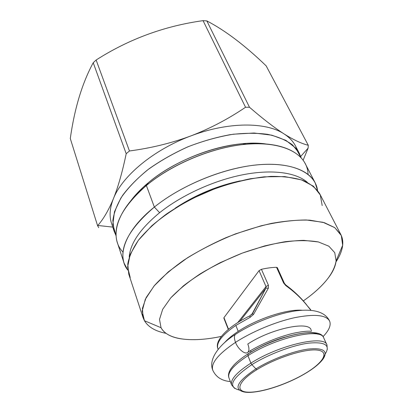 <?xml version="1.0" encoding="UTF-8"?>
<svg xmlns="http://www.w3.org/2000/svg" width="413" height="413" viewBox="0 0 413 413"><rect width="100%" height="100%" fill="white"/><g stroke="black" fill="none" stroke-linecap="round" stroke-linejoin="round"><path stroke-width="0.62" d="M70.293 138.525L97.592 225.71L98.743 227.615L97.592 225.71L70.293 138.525C74.521 108.48 82.161 83.214 93.224 62.73C82.161 83.214 74.521 108.48 70.293 138.525M266.148 65.853C245.038 45.482 225.266 30.495 206.83 20.908L203.067 20.65C164.472 26.009 128.83 39.127 96.131 60.004L93.224 62.73L126.202 153.713C122.377 172.066 118.097 187.099 113.363 198.813C108.619 210.212 103.436 219.096 97.804 225.467L97.592 225.71L97.804 225.467L112.775 227.109L97.804 225.467C103.436 219.096 108.624 210.212 113.363 198.813C109.755 207.982 109.146 216.154 111.531 223.33C109.146 216.149 109.755 207.982 113.363 198.813C118.097 187.099 122.377 172.066 126.202 153.713L93.224 62.73L96.131 60.004L129.455 150.977L126.202 153.713L129.455 150.977L96.131 60.004C128.825 39.127 164.472 26.009 203.067 20.65L245.544 107.261C228.152 119.052 209.887 128.624 190.749 135.965C171.529 143.105 151.101 148.107 129.455 150.977C151.101 148.107 171.529 143.105 190.749 135.965C153.368 149.826 121.99 176.299 113.363 198.813C121.99 176.299 153.368 149.826 190.749 135.965C209.887 128.624 228.152 119.052 245.544 107.261L203.067 20.65L206.83 20.908L249.504 107.261L245.544 107.261L249.504 107.261L206.83 20.908C225.266 30.495 245.038 45.476 266.148 65.853L308.274 145.273C301.65 143.662 293.586 139.883 284.087 133.931C274.506 127.808 262.978 118.923 249.504 107.261C262.978 118.923 274.506 127.808 284.087 133.931C293.586 139.883 301.65 143.662 308.274 145.273L266.148 65.853M308.113 148.143L308.274 145.273L308.113 148.143L300.71 156.45L308.113 148.143L303.121 160.234L308.113 148.143M297.169 149.898C295.078 143.574 290.716 138.252 284.087 133.931C266.06 121.845 228.038 121.685 190.749 135.965C228.038 121.68 266.06 121.845 284.087 133.931C289.291 137.292 293.101 141.313 295.512 145.985L299.399 153.481L292.6 144.978C286.157 140.162 277.82 136.61 267.583 134.313C256.375 132.857 243.933 132.971 230.263 134.648C216.159 137.261 201.962 141.349 187.657 146.92C173.672 153.244 160.812 160.523 149.083 168.772C138.319 177.368 129.532 186.18 122.728 195.204C117.209 204.125 113.916 212.571 112.847 220.542L114.164 231.347L116.048 235.709L112.842 224.3L114.468 211.755L120.885 198.013C127.519 188.462 136.424 179.092 147.601 169.898C159.893 161.07 173.47 153.316 188.338 146.641C203.542 140.807 218.57 136.662 233.422 134.194L254.078 133.012L271.862 135.18L285.925 140.384L295.765 148.138L301.196 157.88L299.399 153.481M116.022 235.152L115.738 235.116L116.022 235.152M308.046 174.343C307.639 154.694 284.18 140.668 246.138 144.23C213.056 146.935 172.061 163.884 146.378 185.509L148.427 182.654C172.706 162.195 211.26 146.254 242.555 143.709C251.233 142.95 259.168 143.058 266.354 144.039C233.567 138.789 179.49 156.114 148.427 182.654C141.158 188.715 135.196 194.874 130.539 201.126C134.87 195.308 140.343 189.567 146.951 183.899L148.427 182.654L146.378 185.509L144.818 186.821C115.661 211.508 109.264 238.079 123.017 252.121M154.354 207.073C129.279 228.549 119.176 247.201 124.05 263.04L127.839 270.123C116.321 256.184 124.762 230.733 154.354 207.073L146.378 185.509L154.354 207.073L159.624 212.695C140.229 228.725 130.095 243.546 129.223 257.154C130.095 243.546 140.229 228.725 159.624 212.695L154.354 207.073C181.983 184.694 225.513 167.213 259.746 164.637C294.077 162.03 315.387 173.429 317.54 190.383L315.124 182.722C308.005 168.793 284.309 161.168 251.45 165.525C218.642 169.893 179.758 186.547 154.354 207.073M124.05 263.04L117.323 242.534C112.253 226.097 121.938 207.094 146.378 185.509C171.142 164.916 209.262 148.577 241.657 144.705C274.103 140.843 297.783 149.103 305.181 163.563L315.124 182.722M307.303 182.298C296.178 172.531 272.327 169.041 243.128 174.699C213.955 180.393 181.606 195.158 159.624 212.695C181.606 195.158 213.955 180.393 243.128 174.699C272.327 169.041 296.178 172.531 307.303 182.298M240.19 180.873C216.799 185.902 195.122 195.019 175.158 208.209C195.122 195.019 216.799 185.902 240.19 180.873M322.192 205.545L320.292 194.962L313.395 186.186L301.454 179.867L284.784 176.604L264.144 176.836C248.755 178.783 232.726 182.572 216.045 188.209L191.88 198.746C176.568 207.063 163.181 216.092 151.726 225.834L138.288 240.412L130.214 254.387L127.617 266.953L130.214 277.526M143.074 317.628L128.753 274.108L127.756 264.067C129.093 256.566 132.728 248.518 138.654 239.927C145.892 231.182 155.154 222.55 166.439 214.037C178.7 205.808 192.081 198.441 206.583 191.937C221.373 186.129 235.999 181.72 250.459 178.721L270.706 176.382C283.127 176.268 293.803 177.58 302.75 180.326C310.519 183.795 316.182 188.292 319.745 193.821L340.818 234.507L334.675 227.578L324.308 222.669L309.905 220.17C298.454 219.773 285.553 220.867 271.207 223.448C256.323 226.887 241.197 231.652 225.834 237.733C210.738 244.455 196.753 251.93 183.878 260.159C171.999 268.6 162.19 277.051 154.457 285.512L146.166 297.551L142.423 308.392L143.074 317.628L144.442 320.72L142.325 314.298L144.442 320.72C148.293 327.096 155.489 331.303 166.031 333.332M166.124 333.353C155.536 331.329 148.303 327.117 144.442 320.72L161.049 327.715L159.506 319.419L162.676 309.327L170.729 297.907C178.473 289.818 188.359 281.759 200.393 273.736C213.407 265.982 227.362 259.111 242.261 253.112L264.392 245.998C278.816 242.56 291.898 240.681 303.648 240.351L318.377 241.946L328.841 246.189L334.742 252.658L336.105 260.846C333.993 273.592 323.08 286.942 303.354 300.907C315.398 292.414 324.396 283.814 330.348 275.11C333.725 270.056 335.645 265.301 336.105 260.846L342.661 245.301L336.105 260.846L334.742 252.658L328.841 246.189L318.377 241.946C309.234 240.335 298.207 240.247 285.306 241.682C271.594 244.037 257.242 247.846 242.261 253.112L220.418 262.58C206.479 269.854 194.172 277.588 183.496 285.791L170.734 297.907L162.676 309.327L159.506 319.419L161.049 327.715L144.442 320.72L142.18 311.072L145.293 299.317L154.064 285.977L168.365 271.811L187.564 257.733C202.458 248.693 218.492 240.722 235.663 233.83L261.176 225.772C277.789 221.982 292.817 220.052 306.255 219.974L323.018 222.297L334.798 227.666L341.314 235.544L342.661 245.301C342.047 250.536 339.822 256.07 335.975 261.894C339.822 256.07 342.047 250.536 342.661 245.301C343.095 241.373 342.48 237.774 340.818 234.507M161.049 327.715C164.116 333.229 170.239 336.843 179.412 338.557C190.997 340.58 204.987 339.863 221.383 336.404C192.551 342.584 167.482 340.157 161.049 327.715M284.686 337.184C274.573 340.162 264.914 344.22 255.709 349.367C264.914 344.22 274.573 340.162 284.686 337.184M251.027 352.021L250.459 350.611L251.027 352.021M252.431 313.844L265.951 288.109L268.347 288.197L265.951 288.109L266.013 286.57L268.414 285.233L266.013 286.57L259.065 270.639L261.429 269.302L268.414 285.233L268.347 288.197L253.597 314.324L250.154 317.318L235.854 325.429C222.075 334.933 216.082 342.656 217.868 348.598C216.082 342.656 222.075 334.933 235.854 325.429L238.224 331.365C232.245 335.31 227.63 339.13 224.383 342.836C227.63 339.13 232.245 335.31 238.224 331.365C256.984 318.821 286.885 309.027 301.939 310.23C286.885 309.027 256.984 318.821 238.224 331.365L235.854 325.429L250.154 317.318L253.597 314.324L268.347 288.197L268.414 285.233L261.429 269.302C266.953 268.063 271.986 267.397 276.524 267.304L283.617 283.008L285.796 285.605C294.201 291.655 301.247 298.243 306.931 305.367L310.612 309.611L306.931 305.367C301.247 298.243 294.201 291.655 285.796 285.605L283.617 283.008L284.387 283.282L283.617 283.008L276.524 267.304L277.299 267.603L284.387 283.282L285.848 285.032L285.796 285.605M248.146 353.781L247.934 355.681C233.686 365.03 227.351 372.402 228.921 377.792C227.351 372.402 233.686 365.03 247.934 355.681L248.146 353.781M248.394 353.765C271.32 338.851 308.717 328.702 318 334.267M327.308 349.475L326.967 344.896C324.623 334.7 279.105 344.953 250.908 363.125C279.105 344.953 324.623 334.7 326.967 344.896L323.74 337.937C321.262 327.483 275.899 337.436 247.934 355.681L250.908 363.125C236.546 372.438 230.124 379.717 231.636 384.968C230.124 379.717 236.546 372.438 250.908 363.125L247.934 355.681C275.899 337.436 321.262 327.483 323.74 337.937C320.457 325.785 276.08 335.743 247.883 353.946C242.266 357.586 237.723 361.148 234.259 364.638C229.582 370.063 230.557 369.434 229.452 371.328C228.404 373.75 228.224 375.907 228.921 377.792L231.636 384.968L234.672 388.416M251.3 314.882L252.152 313.828L253.597 314.324M250.154 317.318L249.865 315.852L250.154 317.318M310.937 310.318L306.931 305.367M228.291 329.429L223.841 318.087L223.965 317.638L228.518 329.238L223.965 317.638L259.065 270.639L266.013 286.57L237.749 322.584L266.013 286.57L265.951 288.109L239.829 321.304L265.951 288.109L252.152 313.828L249.782 315.893C227.95 326.492 214.316 340.488 217.868 348.598L218.147 349.326M250.908 363.125L251.873 364.638C231.548 378.468 227.315 386.929 239.173 390.011C227.315 386.929 231.548 378.468 251.873 364.638L250.908 363.125M325.299 353.807C330.617 345.185 325.046 341.628 308.588 343.146C292.502 345.237 268.321 354.364 251.873 364.638L255.926 368.866C237.129 381.519 233.154 389.227 244.006 391.989C233.154 389.227 237.129 381.519 255.926 368.866L251.873 364.638C268.321 354.364 292.502 345.237 308.588 343.146C325.046 341.628 330.617 345.185 325.299 353.807M305.197 373.548C313.88 368.406 319.925 363.44 323.333 358.644C328.237 350.787 323.126 347.607 307.99 349.104C293.22 351.107 271.073 359.486 255.926 368.866L257.072 369.558C237.63 381.514 234.708 391.818 248.223 392.169C261.491 392.691 286.978 384.255 304.846 373.672L305.197 373.548L304.846 373.672C322.858 363.12 330.044 351.912 317.917 350.162C306.1 348.226 276.338 357.57 257.072 369.558L255.926 368.866C271.073 359.486 293.22 351.107 307.99 349.104C323.126 347.607 328.237 350.787 323.333 358.644L325.243 353.884M257.072 369.558C276.338 357.57 306.1 348.226 317.917 350.162C330.044 351.912 322.858 363.12 304.846 373.672C286.978 384.255 261.491 392.691 248.223 392.169C234.708 391.818 237.63 381.514 257.072 369.558M277.118 268.238L276.524 267.304C271.986 267.397 266.953 268.063 261.429 269.302L259.065 270.639L223.965 317.638M322.976 336.688C329.084 330.374 331.288 325.155 329.595 321.025C326.084 314.902 314.407 313.792 294.546 317.7C275.461 321.872 252.033 331.66 235.513 342.372C218.286 354.013 210.697 363.275 212.747 370.146C210.697 363.275 218.286 354.013 235.513 342.372C234.171 338.748 234.094 336.12 235.296 334.489C234.094 336.12 234.171 338.748 235.513 342.372C238.156 349.512 245.75 355.309 248.068 352.062C249.297 350.374 249.209 347.694 247.805 344.024C270.985 328.665 308.769 320.71 311.097 329.873L310.767 329.115M236.499 333.699L235.296 334.489L236.499 333.699M311.464 330.637C311.846 330.999 311.557 331.19 310.591 331.216C306.642 330.968 300.592 331.727 292.445 333.492C276.793 337.483 262.002 343.673 248.068 352.062C245.75 355.309 238.156 349.512 235.513 342.372C252.033 331.66 275.461 321.872 294.546 317.7C314.407 313.792 326.084 314.902 329.595 321.025C325.201 312.016 313.968 308.625 295.894 310.855C276.906 313.524 252.555 323.069 235.296 334.489C220.872 343.477 207.868 358.515 212.747 370.146C215.88 377.038 221.75 380.843 230.351 381.56M114.164 231.347L111.531 223.325M144.818 186.821L146.951 183.899M246.138 144.23L242.555 143.709M306.828 305.109C301.134 297.871 294.144 291.175 285.848 285.032M304.995 373.667C285.331 385.355 256.649 394.43 244.006 391.989L239.266 390.027"/></g></svg>

